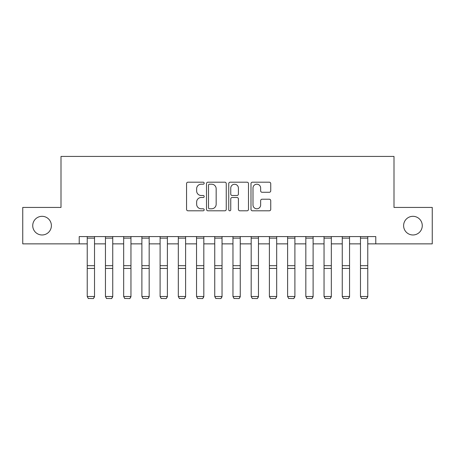 <?xml version="1.0" encoding="UTF-8"?>
<svg xmlns="http://www.w3.org/2000/svg" width="455" height="455" viewBox="0 0 455 455"><rect width="100%" height="100%" fill="white"/><g stroke="black" fill="none" stroke-linecap="round" stroke-linejoin="round"><path stroke-width="0.68" d="M204.181 183.194A1.001 1.001 0 0 0 203.18 182.193L187.983 182.193A1.433 1.433 0 0 0 186.556 183.627L186.556 209.374A1.433 1.433 0 0 0 187.983 210.801L203.18 210.801A1.001 1.001 0 0 0 204.181 209.8A1.001 1.001 0 0 0 203.18 208.799L201.218 208.799A4.578 4.578 0 0 1 196.64 204.221L196.64 202.077A4.578 4.578 0 0 1 201.218 197.498L203.18 197.498A1.001 1.001 0 0 0 204.181 196.497A1.001 1.001 0 0 0 203.18 195.496L201.218 195.496A4.578 4.578 0 0 1 196.64 190.918L196.64 188.774A4.578 4.578 0 0 1 201.218 184.195L203.18 184.195A1.001 1.001 0 0 0 204.181 183.194M403.613 225.646A9.327 9.327 0 0 0 412.941 234.973A9.327 9.327 0 0 0 422.268 225.646A9.327 9.327 0 0 0 412.941 216.318A9.327 9.327 0 0 0 403.613 225.646M32.732 225.646A9.327 9.327 0 0 0 42.059 234.973A9.327 9.327 0 0 0 51.387 225.646A9.327 9.327 0 0 0 42.059 216.318A9.327 9.327 0 0 0 32.732 225.646M269.303 192.277A1.433 1.433 0 0 0 270.736 190.85L270.736 183.627A1.433 1.433 0 0 0 269.303 182.193L252.423 182.193A1.433 1.433 0 0 0 250.995 183.627L250.995 209.374A1.433 1.433 0 0 0 252.423 210.801L269.303 210.801A1.433 1.433 0 0 0 270.736 209.374L270.736 200.649A1.433 1.433 0 0 0 269.303 199.216L262.08 199.216A1.433 1.433 0 0 0 260.652 200.649L260.652 204.972A3.828 3.828 0 0 1 256.825 208.799A3.828 3.828 0 0 1 252.997 204.972L252.997 188.023A3.828 3.828 0 0 1 256.825 184.195A3.828 3.828 0 0 1 260.652 188.023L260.652 190.85A1.433 1.433 0 0 0 262.08 192.277L269.303 192.277M79.221 243.863L22.75 243.863L22.75 207.429L61.004 207.429L61.004 156.423L393.996 156.423L393.996 207.429L432.25 207.429L432.25 243.863L375.779 243.863L375.779 236.577L79.221 236.577L79.221 243.863L87.235 243.863M226.249 183.627A1.433 1.433 0 0 0 224.815 182.193L207.941 182.193A1.433 1.433 0 0 0 206.507 183.627L206.507 209.374A1.433 1.433 0 0 0 207.941 210.801L224.815 210.801A1.433 1.433 0 0 0 226.249 209.374L226.249 183.627M230.185 182.193L247.059 182.193A1.433 1.433 0 0 1 248.493 183.627L248.493 209.374A1.433 1.433 0 0 1 247.059 210.801L239.836 210.801A1.433 1.433 0 0 1 238.409 209.374L238.409 198.932A1.433 1.433 0 0 0 236.975 197.498L232.186 197.498A1.433 1.433 0 0 0 230.753 198.932L230.753 209.8A1.001 1.001 0 0 1 229.752 210.801A1.001 1.001 0 0 1 228.751 209.8L228.751 183.627A1.433 1.433 0 0 1 230.185 182.193M94.521 243.863L105.452 243.863M112.738 243.863L123.669 243.863M130.955 243.863L141.886 243.863M149.172 243.863L160.097 243.863M167.389 243.863L178.314 243.863M185.6 243.863L196.532 243.863M203.817 243.863L214.749 243.863M222.034 243.863L232.966 243.863M240.251 243.863L251.183 243.863M258.468 243.863L269.4 243.863M276.685 243.863L287.611 243.863M294.903 243.863L305.828 243.863M313.114 243.863L324.045 243.863M331.331 243.863L342.262 243.863M349.548 243.863L360.479 243.863M367.765 243.863L375.779 243.863M209.51 184.195A1.001 1.001 0 0 0 208.509 185.196L208.509 207.798A1.001 1.001 0 0 0 209.51 208.799L211.586 208.799A4.578 4.578 0 0 0 216.165 204.221L216.165 188.774A4.578 4.578 0 0 0 211.586 184.195L209.51 184.195M238.409 188.097A3.828 3.828 0 0 0 234.581 184.269A3.828 3.828 0 0 0 230.753 188.097L230.753 194.069A1.433 1.433 0 0 0 232.186 195.496L236.975 195.496A1.433 1.433 0 0 0 238.409 194.069L238.409 188.097M94.521 236.577L94.521 296.768L93.429 298.577L88.327 298.469L93.429 298.577M88.327 298.577L87.235 296.501L94.521 296.501L93.429 298.469M87.235 236.577L87.235 296.501L88.327 298.469M112.738 236.577L112.738 296.768L111.646 298.577L106.544 298.469L111.646 298.577M106.544 298.577L105.452 296.501L112.738 296.501L111.646 298.469M105.452 236.577L105.452 296.501L106.544 298.469M130.955 236.577L130.955 296.768L129.863 298.577L124.761 298.469L129.863 298.577M124.761 298.577L123.669 296.501L130.955 296.501L129.863 298.469M123.669 236.577L123.669 296.501L124.761 298.469M149.172 236.577L149.172 296.768L148.08 298.577L142.978 298.469L148.08 298.577M142.978 298.577L141.886 296.501L149.172 296.501L148.08 298.469M141.886 236.577L141.886 296.501L142.978 298.469M167.389 236.577L167.389 296.768L166.291 298.577L161.195 298.469L166.291 298.577M161.195 298.577L160.097 296.501L167.389 296.501L166.291 298.469M160.097 236.577L160.097 296.501L161.195 298.469M185.6 236.577L185.6 296.768L184.508 298.577L179.406 298.469L184.508 298.577M179.406 298.577L178.314 296.501L185.6 296.501L184.508 298.469M178.314 236.577L178.314 296.501L179.406 298.469M203.817 236.577L203.817 296.768L202.725 298.577L197.624 298.469L202.725 298.577M197.624 298.577L196.532 296.501L203.817 296.501L202.725 298.469M196.532 236.577L196.532 296.501L197.624 298.469M222.034 236.577L222.034 296.768L220.942 298.577L215.841 298.469L220.942 298.577M215.841 298.577L214.749 296.501L222.034 296.501L220.942 298.469M214.749 236.577L214.749 296.501L215.841 298.469M240.251 236.577L240.251 296.768L239.159 298.577L234.058 298.469L239.159 298.577M234.058 298.577L232.966 296.501L240.251 296.501L239.159 298.469M232.966 236.577L232.966 296.501L234.058 298.469M258.468 236.577L258.468 296.768L257.376 298.577L252.275 298.469L257.376 298.577M252.275 298.577L251.183 296.501L258.468 296.501L257.376 298.469M251.183 236.577L251.183 296.501L252.275 298.469M276.685 236.577L276.685 296.768L275.594 298.577L270.492 298.469L275.594 298.577M270.492 298.577L269.4 296.501L276.685 296.501L275.594 298.469M269.4 236.577L269.4 296.501L270.492 298.469M294.903 236.577L294.903 296.768L293.805 298.577L288.709 298.469L293.805 298.577M288.709 298.577L287.611 296.501L294.903 296.501L293.805 298.469M287.611 236.577L287.611 296.501L288.709 298.469M313.114 236.577L313.114 296.768L312.022 298.577L306.92 298.469L312.022 298.577M306.92 298.577L305.828 296.501L313.114 296.501L312.022 298.469M305.828 236.577L305.828 296.501L306.92 298.469M331.331 236.577L331.331 296.768L330.239 298.577L325.137 298.469L330.239 298.577M325.137 298.577L324.045 296.501L331.331 296.501L330.239 298.469M324.045 236.577L324.045 296.501L325.137 298.469M349.548 236.577L349.548 296.768L348.456 298.577L343.354 298.469L348.456 298.577M343.354 298.577L342.262 296.501L349.548 296.501L348.456 298.469M342.262 236.577L342.262 296.501L343.354 298.469M367.765 236.577L367.765 296.768L366.673 298.577L361.571 298.469L366.673 298.577M361.571 298.577L360.479 296.501L367.765 296.501L366.673 298.469M360.479 236.577L360.479 296.501L361.571 298.469M94.521 265.669L87.235 265.669M94.521 268.433L87.235 268.433M94.521 238.141L87.235 238.141M112.738 265.669L105.452 265.669M112.738 268.433L105.452 268.433M112.738 238.141L105.452 238.141M130.955 265.669L123.669 265.669M130.955 268.433L123.669 268.433M130.955 238.141L123.669 238.141M149.172 265.669L141.886 265.669M149.172 268.433L141.886 268.433M149.172 238.141L141.886 238.141M167.389 265.669L160.097 265.669M167.389 268.433L160.097 268.433M167.389 238.141L160.097 238.141M185.6 265.669L178.314 265.669M185.6 268.433L178.314 268.433M185.6 238.141L178.314 238.141M203.817 265.669L196.532 265.669M203.817 268.433L196.532 268.433M203.817 238.141L196.532 238.141M222.034 265.669L214.749 265.669M222.034 268.433L214.749 268.433M222.034 238.141L214.749 238.141M240.251 265.669L232.966 265.669M240.251 268.433L232.966 268.433M240.251 238.141L232.966 238.141M258.468 265.669L251.183 265.669M258.468 268.433L251.183 268.433M258.468 238.141L251.183 238.141M276.685 265.669L269.4 265.669M276.685 268.433L269.4 268.433M276.685 238.141L269.4 238.141M294.903 265.669L287.611 265.669M294.903 268.433L287.611 268.433M294.903 238.141L287.611 238.141M313.114 265.669L305.828 265.669M313.114 268.433L305.828 268.433M313.114 238.141L305.828 238.141M331.331 265.669L324.045 265.669M331.331 268.433L324.045 268.433M331.331 238.141L324.045 238.141M349.548 265.669L342.262 265.669M349.548 268.433L342.262 268.433M349.548 238.141L342.262 238.141M367.765 265.669L360.479 265.669M367.765 268.433L360.479 268.433M367.765 238.141L360.479 238.141"/></g></svg>
